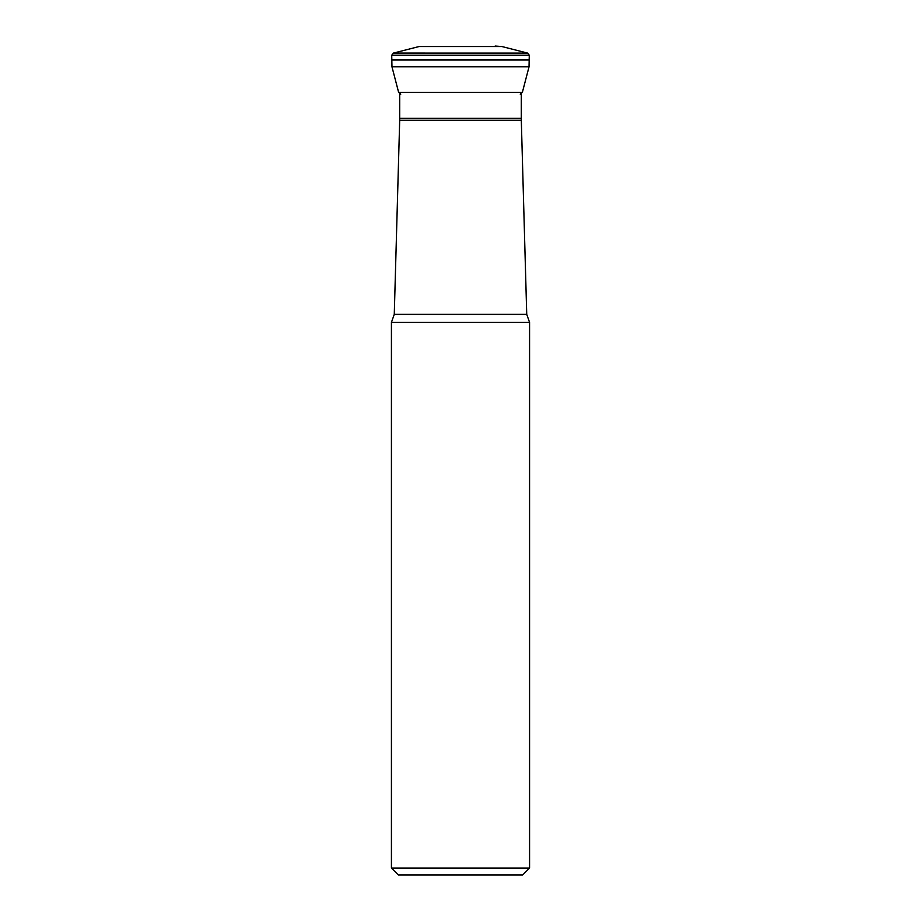 <?xml version="1.0" encoding="UTF-8"?>
<svg xmlns="http://www.w3.org/2000/svg" width="921" height="921" viewBox="0 0 921 921"><rect width="100%" height="100%" fill="white"/><g stroke="black" fill="none" stroke-linecap="round" stroke-linejoin="round"><path stroke-width="1.38" d="M393.417 53.107L527.583 53.107L529.276 55.214L391.724 55.214L393.463 53.084L419.043 46.545L490.444 46.384M520.215 94.126L522.357 92.422L398.643 92.422L400.785 94.126M399.714 118.349L521.286 118.349L521.286 92.376L522.368 92.376L398.632 92.376L399.714 92.376L399.691 120.271L394.269 314.36L391.425 322.373L529.575 322.373L529.575 868.043L391.425 868.043L391.425 322.373M398.632 92.376L391.966 66.819L391.724 55.272L529.276 55.272L529.034 66.819L522.368 92.376M391.425 868.043L398.333 874.95L522.668 874.95L529.575 868.043M399.691 120.271L521.309 120.271L526.731 314.36L529.575 322.373M393.463 53.084L527.583 53.107M419.043 46.545L501.957 46.545L527.537 53.084M391.966 66.819L529.034 66.819M391.425 59.992L529.575 59.992M394.269 314.36L526.731 314.36M501.957 46.545L495.141 46.05M521.309 120.271L521.286 118.349"/></g></svg>
